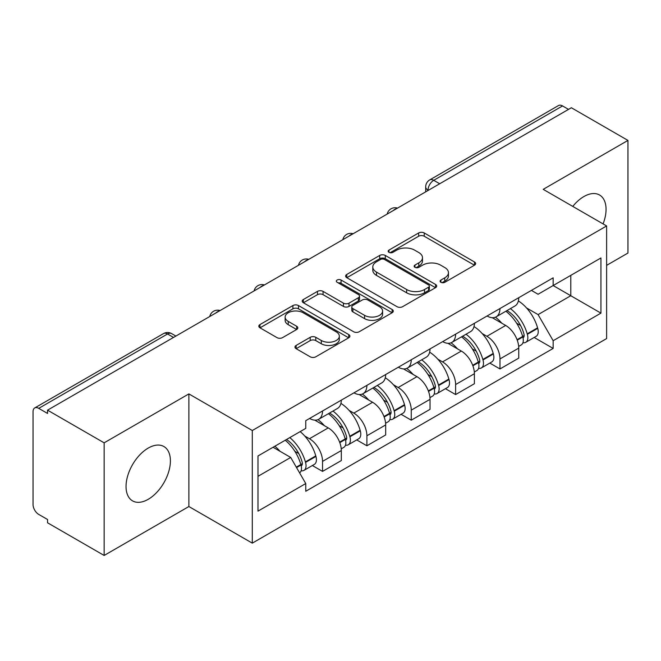 <?xml version="1.0" encoding="UTF-8"?>
<svg xmlns="http://www.w3.org/2000/svg" width="661" height="661" viewBox="0 0 661 661"><rect width="100%" height="100%" fill="white"/><g stroke="black" fill="none" stroke-linecap="round" stroke-linejoin="round"><path stroke-width="0.99" d="M440.912 282.313A2.76 1.595 0 0 0 444.82 282.313L474.482 265.193A3.949 2.28 0 0 0 475.639 263.582A3.949 2.28 0 0 0 474.482 261.971L424.238 232.961A3.949 2.28 0 0 0 418.653 232.961L388.999 250.081A2.76 1.595 0 0 0 388.189 251.213A2.76 1.595 0 0 0 388.999 252.337A2.76 1.595 0 0 0 392.907 252.337L396.74 250.122A12.633 7.296 0 0 1 414.604 250.122L418.793 252.543A12.633 7.296 0 0 1 422.495 257.699A12.633 7.296 0 0 1 418.793 262.855L414.959 265.069A2.76 1.595 0 0 0 414.15 266.201A2.76 1.595 0 0 0 414.959 267.325A2.76 1.595 0 0 0 418.867 267.325L422.701 265.111A12.633 7.296 0 0 1 440.565 265.111L444.754 267.531A12.633 7.296 0 0 1 448.455 272.687A12.633 7.296 0 0 1 444.754 277.843L440.912 280.057A2.76 1.595 0 0 0 440.102 281.181A2.76 1.595 0 0 0 440.912 282.313L440.912 280.057M148.221 499.311A31.364 18.111 120 0 0 168.712 471.673A31.364 18.111 120 0 0 163.903 446.53A31.364 18.111 120 0 0 148.221 448.084A31.364 18.111 120 0 0 127.73 475.73A31.364 18.111 120 0 0 132.539 500.864A31.364 18.111 120 0 0 148.221 499.311M603.08 223.905A31.364 18.111 120 0 0 599.56 195.012A31.364 18.111 120 0 0 583.87 196.565A31.364 18.111 120 0 0 572.773 206.414M296.12 345.447A3.949 2.28 0 0 0 294.963 347.058A3.949 2.28 0 0 0 296.12 348.669L310.216 356.808A3.949 2.28 0 0 0 315.793 356.808L348.735 337.788A3.949 2.28 0 0 0 349.892 336.176A3.949 2.28 0 0 0 348.735 334.565L298.491 305.556A3.949 2.28 0 0 0 292.906 305.556L259.971 324.576A3.949 2.28 0 0 0 258.815 326.187A3.949 2.28 0 0 0 259.971 327.798L277 337.631A3.949 2.28 0 0 0 282.577 337.631L296.673 329.492A3.949 2.28 0 0 0 297.83 327.881A3.949 2.28 0 0 0 296.673 326.27L288.229 321.395A10.559 6.098 0 0 1 285.139 317.082A10.559 6.098 0 0 1 291.658 311.447A10.559 6.098 0 0 1 303.168 312.769L336.242 331.872A10.559 6.098 0 0 1 339.333 336.176A10.559 6.098 0 0 1 332.814 341.811A10.559 6.098 0 0 1 321.312 340.489L315.793 337.308A3.949 2.28 0 0 0 310.216 337.308L296.12 345.447L296.12 348.669M252.295 430.518L188.881 393.906L104.141 442.829L47.551 410.159L571.36 107.743L627.95 140.413L543.21 189.343L606.624 225.955L252.295 430.518L252.295 543.144L606.624 338.581L606.624 225.955M397.021 306.687A3.949 2.28 0 0 0 402.607 306.687L435.541 287.675A3.949 2.28 0 0 0 436.698 286.056A3.949 2.28 0 0 0 435.541 284.445L385.297 255.443A3.949 2.28 0 0 0 379.72 255.443L346.777 274.455A3.949 2.28 0 0 0 345.62 276.067A3.949 2.28 0 0 0 346.777 277.678L397.021 306.687M338.25 282.908A2.76 1.595 0 0 1 341.059 283.296L341.059 280.016L392.138 309.505A3.949 2.28 0 0 1 393.295 311.116A3.949 2.28 0 0 1 392.138 312.727L359.204 331.748A3.949 2.28 0 0 1 353.618 331.748L303.374 302.738L303.374 299.516A3.949 2.28 0 0 0 302.217 301.127A3.949 2.28 0 0 0 303.374 302.738M303.374 299.516L317.47 291.377A3.949 2.28 0 0 1 323.055 291.377L343.431 303.143A3.949 2.28 0 0 0 349.016 303.143L358.361 297.747A3.949 2.28 0 0 0 359.518 296.128A3.949 2.28 0 0 0 358.361 294.517L337.151 282.272A2.76 1.595 0 0 1 336.342 281.148A2.76 1.595 0 0 1 338.044 279.669A2.76 1.595 0 0 1 341.059 280.016M104.141 442.829L104.141 555.463L47.551 522.793L47.551 519.505L38.735 514.415A8.039 4.644 -120 0 1 33.05 504.566L33.05 411.638A8.039 4.644 -120 0 1 34.719 407.953L163.531 333.582A8.039 4.644 60 0 1 167.555 333.979L38.735 408.358A8.039 4.644 -120 0 0 34.719 407.953M606.624 265.358L627.95 253.047L627.95 140.413M104.141 555.463L188.881 506.533L252.295 543.144M47.551 410.159L47.551 413.447L38.735 408.358M439.697 183.758L433.723 180.313A8.039 4.644 60 0 0 429.708 179.916L558.52 105.537A8.039 4.644 60 0 1 562.544 105.934L433.723 180.313A8.039 4.644 120 0 0 428.039 190.161L428.039 190.492M568.518 109.387L562.544 105.934M499.98 308.538A18.5 10.683 60 0 1 496.155 316.842L514.919 306.002A18.5 10.683 -120 0 0 518.753 297.698M482.175 333.549L486.901 336.284A18.5 10.683 60 0 1 499.98 358.94L518.753 348.099A18.5 10.683 -120 0 0 505.673 325.443L492.238 317.693M518.753 348.099L518.753 358.122L499.98 368.954L489.809 363.079M496.155 316.842A18.5 10.683 60 0 1 487.05 316.008M499.98 358.94L499.98 368.954M455.619 334.144A18.5 10.683 60 0 1 451.793 342.448L470.558 331.615A18.5 10.683 -120 0 0 474.391 323.312M445.448 388.693L455.619 394.567L474.391 383.727L474.391 373.713A18.5 10.683 -120 0 0 461.312 351.057L447.877 343.299M451.793 342.448A18.5 10.683 60 0 1 442.68 341.613M437.813 359.163L442.54 361.889A18.5 10.683 60 0 1 455.619 384.553L455.619 394.567M411.258 359.758A18.5 10.683 60 0 1 407.432 368.061L426.196 357.229A18.5 10.683 -120 0 0 430.03 348.925M401.087 414.298L411.258 420.181L430.03 409.341L430.03 399.327A18.5 10.683 -120 0 0 416.951 376.671L403.516 368.912M407.432 368.061A18.5 10.683 60 0 1 398.319 367.227M393.444 384.776L398.178 387.503A18.5 10.683 60 0 1 411.258 410.159L411.258 420.181M366.896 385.371A18.5 10.683 60 0 1 363.071 393.675L381.835 382.843A18.5 10.683 -120 0 0 385.669 374.531M356.725 439.912L366.896 445.787L385.669 434.955L385.669 424.94A18.5 10.683 -120 0 0 372.589 402.285L359.154 394.526M363.071 393.675A18.5 10.683 60 0 1 353.957 392.841M349.082 410.382L353.817 413.117A18.5 10.683 60 0 1 366.896 435.773L366.896 445.787M322.535 410.985A18.5 10.683 60 0 1 318.709 419.289L337.474 408.448A18.5 10.683 -120 0 0 341.307 400.145M312.364 465.526L322.535 471.4L341.307 460.568L341.307 450.554A18.5 10.683 -120 0 0 328.228 427.89L314.793 420.14M318.709 419.289A18.5 10.683 60 0 1 309.596 418.454M304.721 435.996L309.455 438.73A18.5 10.683 60 0 1 322.535 461.386L322.535 471.4M531.403 290.394L538.087 294.252L600.932 257.964L570.79 275.373L570.79 295.731L538.087 314.611L526.536 307.935M257.988 476.325L290.691 457.445L305.762 483.546L257.988 511.135L257.988 455.966L305.762 428.386L305.762 420.669L553.158 277.835L553.158 285.552L600.932 313.132L553.158 340.712L538.087 314.611M600.932 257.964L600.932 313.132M305.762 483.546L305.762 491.263L553.158 348.43L553.158 340.712M188.881 393.906L188.881 506.533M290.691 457.445L273.059 447.266M534.171 337.465L553.158 348.43M442.019 282.701L444.754 281.123A12.633 7.296 0 0 0 448.455 275.968L448.455 272.687M422.495 257.699L422.495 260.979A12.633 7.296 0 0 1 418.793 266.135L416.058 267.713M474.424 265.218L424.238 236.241A3.949 2.28 0 0 0 418.653 236.241L390.106 252.725M435.492 287.7L385.297 258.724A3.949 2.28 0 0 0 379.72 258.724L346.835 277.711M428.568 287.188A2.76 1.595 0 0 0 429.369 286.056A2.76 1.595 0 0 0 428.568 284.932L384.462 259.467A2.76 1.595 0 0 0 380.554 259.467L376.506 261.806A12.633 7.296 0 0 0 372.804 266.961A12.633 7.296 0 0 0 376.506 272.117L406.655 289.526A12.633 7.296 0 0 0 424.519 289.526L428.568 287.188L428.568 290.468A2.76 1.595 0 0 0 429.369 289.344L429.369 286.056M372.804 266.961L372.804 270.25A12.633 7.296 0 0 0 376.506 275.406L376.506 272.117M428.568 290.468L424.519 292.806A12.633 7.296 0 0 1 406.655 292.806L376.506 275.406M303.424 302.771L317.47 294.666L317.47 291.377M359.518 296.128L359.518 299.416A3.949 2.28 0 0 1 358.361 301.028L349.016 306.423A3.949 2.28 0 0 1 343.431 306.423L323.055 294.666A3.949 2.28 0 0 0 317.47 294.666M341.059 283.296L392.089 312.76M364.575 315.347A10.559 6.098 0 0 0 376.084 316.669A10.559 6.098 0 0 0 382.603 311.042A10.559 6.098 0 0 0 379.505 306.729L367.855 300.003A3.949 2.28 0 0 0 362.269 300.003L352.916 305.399A3.949 2.28 0 0 0 351.768 307.01A3.949 2.28 0 0 0 352.916 308.621L364.575 315.347L364.575 318.635A10.559 6.098 0 0 0 376.084 319.957A10.559 6.098 0 0 0 382.603 314.322L382.603 311.042M351.768 307.01L351.768 310.29A3.949 2.28 0 0 0 352.916 311.901L352.916 308.621M364.575 318.635L352.916 311.901M339.333 336.176L339.333 339.465A10.559 6.098 0 0 1 332.814 345.092A10.559 6.098 0 0 1 321.312 343.77L315.793 340.589A3.949 2.28 0 0 0 310.216 340.589L296.169 348.694M285.139 317.082L285.139 320.362A10.559 6.098 0 0 0 288.229 324.675L288.229 321.395M296.624 329.525L288.229 324.675M348.678 337.821L298.491 308.844A3.949 2.28 0 0 0 292.906 308.844L260.021 327.831M506.962 310.596A25.333 14.625 60 0 1 507.094 310.67A25.333 14.625 60 0 1 523.76 333.408L523.917 333.929A4.924 2.842 60 0 1 523.132 337.796A4.924 2.842 60 0 1 523.025 337.854M505.855 311.24A30.563 17.649 60 0 1 522.653 336.457L522.801 336.978A10.155 5.866 60 0 1 521.198 344.951L518.67 346.414M522.934 342.704A10.155 5.866 -120 0 0 525.751 342.324A10.155 5.866 -120 0 0 527.354 334.35L527.205 333.83A30.563 17.649 -120 0 0 510.408 308.613M518.364 300.945A30.563 17.649 60 0 1 537.583 327.831L537.732 328.36A10.155 5.866 60 0 1 536.129 336.333L525.751 342.324M495.436 317.197A30.563 17.649 60 0 1 501.815 323.221M516.679 323.262L520.571 325.509M462.601 336.209A25.333 14.625 60 0 1 462.733 336.284A25.333 14.625 60 0 1 479.399 359.014L479.555 359.543A4.924 2.842 60 0 1 478.771 363.41A4.924 2.842 60 0 1 478.663 363.467M461.494 336.846A30.563 17.649 60 0 1 478.291 362.063L478.44 362.592A10.155 5.866 60 0 1 476.837 370.565L474.309 372.019M478.572 368.317A10.155 5.866 -120 0 0 481.39 367.937A10.155 5.866 -120 0 0 482.993 359.964L482.844 359.435A30.563 17.649 -120 0 0 466.046 334.218M474.003 326.559A30.563 17.649 60 0 1 493.222 353.445L493.37 353.974A10.155 5.866 60 0 1 491.767 361.947L481.39 367.937M451.075 342.803A30.563 17.649 60 0 1 457.453 348.834M472.318 348.876L476.209 351.123M418.239 361.823A25.333 14.625 60 0 1 418.372 361.889A25.333 14.625 60 0 1 435.037 384.628L435.194 385.156A4.924 2.842 60 0 1 434.409 389.023A4.924 2.842 60 0 1 434.302 389.081M417.132 362.459A30.563 17.649 60 0 1 433.93 387.677L434.079 388.205A10.155 5.866 60 0 1 432.476 396.179L429.947 397.633M434.211 393.931A10.155 5.866 -120 0 0 437.028 393.551A10.155 5.866 -120 0 0 438.631 385.578L438.483 385.049A30.563 17.649 -120 0 0 421.685 359.832M429.642 352.173A30.563 17.649 60 0 1 448.86 379.059L449.009 379.588A10.155 5.866 60 0 1 447.406 387.561L437.028 393.551M406.713 368.417A30.563 17.649 60 0 1 413.092 374.44M427.956 374.49L431.848 376.737M373.878 387.429A25.333 14.625 60 0 1 374.01 387.503A25.333 14.625 60 0 1 390.676 410.241L390.825 410.762A4.924 2.842 60 0 1 390.048 414.637A4.924 2.842 60 0 1 389.94 414.695M372.771 388.073A30.563 17.649 60 0 1 389.569 413.29L389.717 413.819A10.155 5.866 60 0 1 388.114 421.792L385.586 423.247M389.85 419.545A10.155 5.866 -120 0 0 392.667 419.165A10.155 5.866 -120 0 0 394.27 411.192L394.121 410.663A30.563 17.649 -120 0 0 377.324 385.446M385.28 377.786A30.563 17.649 60 0 1 404.499 404.672L404.648 405.193A10.155 5.866 60 0 1 403.045 413.166L392.667 419.165M362.352 394.03A30.563 17.649 60 0 1 368.731 400.054M383.595 400.095L387.486 402.351M329.517 413.042A25.333 14.625 60 0 1 329.649 413.117A25.333 14.625 60 0 1 346.314 435.855L346.463 436.376A4.924 2.842 60 0 1 345.686 440.243A4.924 2.842 60 0 1 345.579 440.3M328.41 413.687A30.563 17.649 60 0 1 345.207 438.904L345.356 439.425A10.155 5.866 60 0 1 343.753 447.398L341.225 448.86M345.488 445.159A10.155 5.866 -120 0 0 348.306 444.77A10.155 5.866 -120 0 0 349.909 436.797L349.76 436.277A30.563 17.649 -120 0 0 332.962 411.059M340.919 403.392A30.563 17.649 60 0 1 360.138 430.286L360.286 430.807A10.155 5.866 60 0 1 358.683 438.78L348.306 444.77M317.982 419.644A30.563 17.649 60 0 1 324.369 425.667M339.233 425.709L343.125 427.956M286.519 439.491A25.333 14.625 60 0 1 301.953 461.461L302.102 461.989A4.924 2.842 60 0 1 301.325 465.856A4.924 2.842 60 0 1 301.218 465.914M285.238 440.234A30.563 17.649 60 0 1 300.846 464.518L300.995 465.038A10.155 5.866 60 0 1 299.598 472.879M301.127 470.764A10.155 5.866 -120 0 0 303.944 470.384A10.155 5.866 -120 0 0 305.547 462.411L305.399 461.89A30.563 17.649 -120 0 0 289.791 437.607M300.168 431.616A30.563 17.649 60 0 1 315.776 455.892L315.925 456.421A10.155 5.866 60 0 1 314.322 464.394L303.944 470.384M274.86 446.225A30.563 17.649 60 0 1 280.008 451.281M294.864 451.323L298.764 453.57M428.32 190.327L428.039 190.161A8.039 4.644 0 0 1 425.684 186.881L425.684 191.847M366.896 435.773L385.669 424.94M411.258 410.159L430.03 399.327M455.619 384.553L474.391 373.713M322.535 461.386L341.307 450.554M309.455 438.73L328.228 427.89M353.817 413.117L372.589 402.285M398.178 387.503L416.951 376.671M442.54 361.889L461.312 351.057M486.901 336.284L505.673 325.443M396.831 208.512A8.039 4.644 120 0 0 393.278 210.562M352.47 234.118A8.039 4.644 120 0 0 348.917 236.175M308.1 259.732A8.039 4.644 120 0 0 304.556 261.781M263.739 285.345A8.039 4.644 120 0 0 260.194 287.395M219.378 310.959A8.039 4.644 120 0 0 215.833 313.008M173.529 337.432L167.555 333.979A8.039 4.644 120 0 1 171.579 333.582A8.039 8.039 0 0 0 163.531 333.582M444.754 281.123L444.754 277.843M414.959 267.325L414.959 265.069M418.793 266.135L418.793 262.855M388.999 252.337L388.999 250.081M418.653 236.241L418.653 232.961M424.238 236.241L424.238 232.961M474.482 265.193L474.482 261.971M346.777 277.678L346.777 274.455M379.72 258.724L379.72 255.443M385.297 258.724L385.297 255.443M435.541 287.675L435.541 284.445M406.655 292.806L406.655 289.526M424.519 292.806L424.519 289.526M323.055 294.666L323.055 291.377M343.431 306.423L343.431 303.143M349.016 306.423L349.016 303.143M358.361 301.028L358.361 297.747M392.138 312.727L392.138 309.505M310.216 340.589L310.216 337.308M315.793 340.589L315.793 337.308M321.312 343.77L321.312 340.489M296.673 329.492L296.673 326.27M259.971 327.798L259.971 324.576M292.906 308.844L292.906 305.556M298.491 308.844L298.491 305.556M348.735 337.788L348.735 334.565M517.241 340.192L522.801 336.978M527.354 334.35L537.732 328.36M527.205 333.83L537.583 327.831M522.644 336.416L524.156 335.54M517.059 339.688L522.653 336.457M472.879 365.797L478.44 362.592M482.993 359.964L493.37 353.974M482.844 359.435L493.222 353.445M478.283 362.03L479.795 361.154M472.698 365.302L478.291 362.063M428.518 391.411L434.079 388.205M438.631 385.578L449.009 379.588M438.483 385.049L448.86 379.059M433.922 387.643L435.434 386.768M428.336 390.907L433.93 387.677M384.157 417.025L389.717 413.819M394.27 411.192L404.648 405.193M394.121 410.663L404.499 404.672M389.56 413.249L391.072 412.381M383.975 416.521L389.569 413.29M339.795 442.639L345.356 439.425M349.909 436.797L360.286 430.807M349.76 436.277L360.138 430.286M345.199 438.863L346.711 437.987M339.614 442.135L345.207 438.904M296.549 467.6L300.995 465.038M305.547 462.411L315.925 456.421M305.399 461.89L315.776 455.892M300.838 464.476L302.35 463.601M296.285 467.145L300.846 464.518M397.509 208.116A8.039 8.039 0 0 0 387.189 214.073M353.148 233.73A8.039 8.039 0 0 0 342.828 239.687M308.786 259.335A8.039 8.039 0 0 0 298.466 265.301M264.425 284.949A8.039 8.039 0 0 0 254.105 290.906M220.063 310.563A8.039 8.039 0 0 0 209.744 316.52M175.884 336.069L171.579 333.582M429.708 179.916A8.039 8.039 0 0 0 425.684 186.881"/></g></svg>
